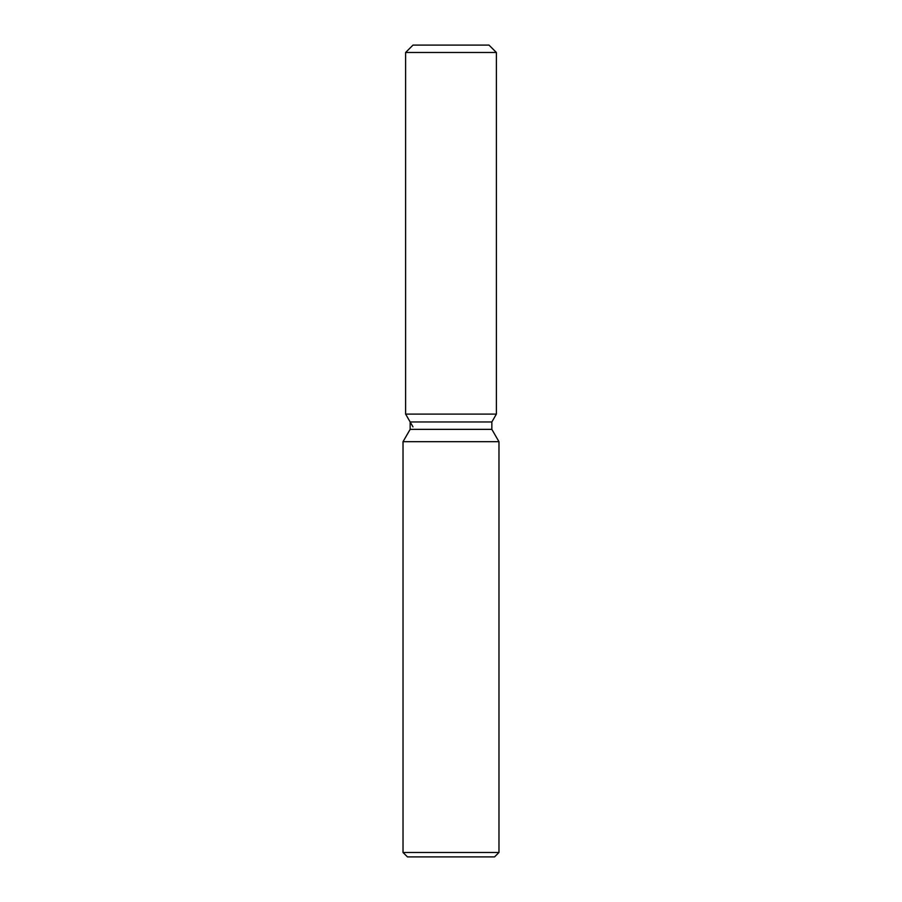 <?xml version="1.0" encoding="UTF-8"?>
<svg xmlns="http://www.w3.org/2000/svg" width="902" height="902" viewBox="0 0 902 902"><rect width="100%" height="100%" fill="white"/><g stroke="black" fill="none" stroke-linecap="round" stroke-linejoin="round"><path stroke-width="1.35" d="M489.008 45.1L412.992 45.1L489.008 45.1L496.382 52.485L496.382 414.097L451 414.097L496.382 414.097L491.849 421.967L491.849 429.363L498.975 441.698L498.975 852.469L403.025 852.469L407.456 856.9L494.544 856.9L498.975 852.469M491.849 429.363L410.151 429.363L410.151 421.967L491.849 421.967L496.382 414.097M410.151 429.363L403.025 441.698L498.975 441.698M412.992 45.1L405.618 52.485L405.618 414.097L451 414.097L405.618 414.097L410.151 421.967M405.618 52.485L496.382 52.485M403.025 441.698L403.025 852.469M412.992 426.883L405.618 414.097"/></g></svg>
